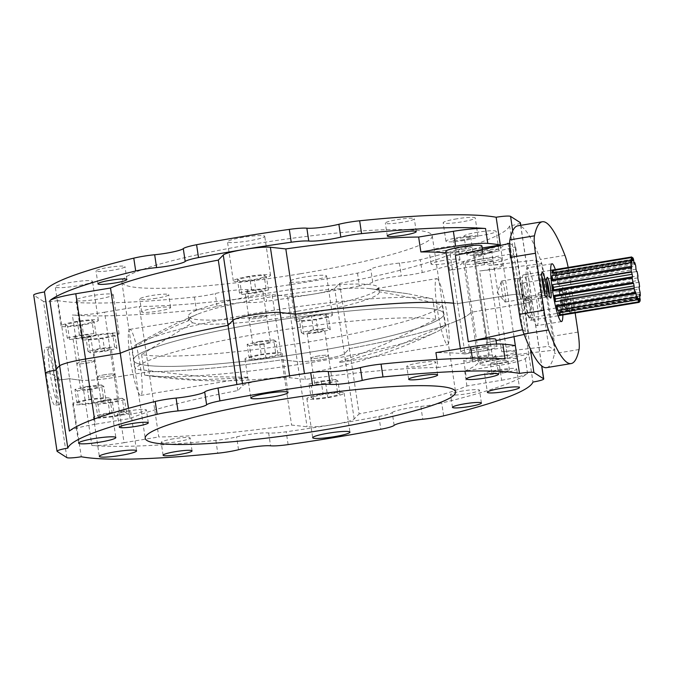 <?xml version="1.0" encoding="UTF-8"?>
<svg xmlns="http://www.w3.org/2000/svg" width="674" height="674" viewBox="0 0 674 674"><rect width="100%" height="100%" fill="white"/><g stroke="black" fill="none" stroke-linecap="round" stroke-linejoin="round"><path stroke-width="0.51" stroke-dasharray="3.37 2.53" d="M541.761 276.062A10.666 1.399 80.6 0 0 540.91 274.562A10.666 1.399 80.6 0 0 540.733 274.52A10.666 1.399 80.6 0 0 540.565 274.638A10.666 1.399 80.6 0 0 541.096 285.271A10.666 1.399 80.6 0 0 544.019 295.507A10.666 1.399 80.6 0 0 544.044 295.524A10.666 1.399 80.6 0 0 544.221 295.574A10.666 1.399 80.6 0 0 544.693 293.78M521.381 299.273A10.666 1.399 80.6 0 0 521.558 299.315A10.666 1.399 80.6 0 0 521.297 289.188A10.666 1.399 80.6 0 0 518.247 278.311A10.666 1.399 80.6 0 0 518.079 278.269A10.666 1.399 80.6 0 0 518.331 288.396A10.666 1.399 80.6 0 0 521.381 299.273A10.666 1.399 -99.4 0 1 518.331 288.396A10.666 1.399 -99.4 0 1 518.079 278.269A10.666 1.399 -99.4 0 1 518.247 278.311A10.666 1.399 -99.4 0 1 521.297 289.188A10.666 1.399 -99.4 0 1 521.558 299.315A10.666 1.399 -99.4 0 1 521.381 299.273M570.971 312.98A12.604 1.66 80.6 0 0 570.988 301.8A12.604 1.66 80.6 0 0 567.272 288.219A12.604 1.66 80.6 0 0 566.868 288.312A12.604 1.66 80.6 0 0 567.491 300.874A12.604 1.66 80.6 0 0 570.945 312.963A12.604 1.66 80.6 0 0 570.971 312.98M568.797 311.396A10.666 1.399 80.6 0 0 568.974 311.439A10.666 1.399 80.6 0 0 568.713 301.303A10.666 1.399 80.6 0 0 565.663 290.435A10.666 1.399 80.6 0 0 565.486 290.384A10.666 1.399 80.6 0 0 565.317 290.511A10.666 1.399 80.6 0 0 565.848 301.143A10.666 1.399 80.6 0 0 568.772 311.38A10.666 1.399 80.6 0 0 568.797 311.396M529.764 317.85A10.666 1.399 80.6 0 0 529.941 317.892A10.666 1.399 80.6 0 0 529.68 307.765A10.666 1.399 80.6 0 0 526.638 296.889A10.666 1.399 80.6 0 0 526.461 296.846A10.666 1.399 80.6 0 0 526.2 297.15A10.666 1.399 80.6 0 0 526.815 307.597A10.666 1.399 80.6 0 0 529.596 317.69A10.666 1.399 80.6 0 0 529.764 317.85M566.025 307.951A10.514 1.382 80.6 0 0 566.034 298.624A10.514 1.382 80.6 0 0 562.942 287.301A10.514 1.382 80.6 0 0 562.596 287.377A10.514 1.382 80.6 0 0 563.119 297.849A10.514 1.382 80.6 0 0 566 307.934A10.514 1.382 80.6 0 0 566.025 307.951M564.197 306.619A8.888 1.171 80.6 0 0 564.349 306.662A8.888 1.171 80.6 0 0 564.13 298.211A8.888 1.171 80.6 0 0 561.594 289.154A8.888 1.171 80.6 0 0 561.442 289.112A8.888 1.171 80.6 0 0 561.307 289.222A8.888 1.171 80.6 0 0 561.745 298.077A8.888 1.171 80.6 0 0 564.18 306.611A8.888 1.171 80.6 0 0 564.197 306.619L566 307.934M541.23 310.419A8.888 1.171 80.6 0 0 541.382 310.461A8.888 1.171 80.6 0 0 541.163 302.011A8.888 1.171 80.6 0 0 538.619 292.954A8.888 1.171 80.6 0 0 538.475 292.912A8.888 1.171 80.6 0 0 538.694 301.362A8.888 1.171 80.6 0 0 541.23 310.419M546.833 280.502A8.888 1.171 80.6 0 0 546.117 279.238A8.888 1.171 80.6 0 0 545.974 279.196A8.888 1.171 80.6 0 0 545.83 279.297A8.888 1.171 80.6 0 0 546.277 288.16A8.888 1.171 80.6 0 0 548.712 296.686A8.888 1.171 80.6 0 0 548.872 296.737A8.888 1.171 80.6 0 0 549.268 295.229M525.762 300.503A8.888 1.171 80.6 0 0 525.905 300.537A8.888 1.171 80.6 0 0 525.695 292.095A8.888 1.171 80.6 0 0 523.15 283.038A8.888 1.171 80.6 0 0 523.007 282.996A8.888 1.171 80.6 0 0 523.226 291.438A8.888 1.171 80.6 0 0 525.762 300.503M536.496 325.5A29.285 3.85 80.6 0 0 536.976 325.626A29.285 3.85 80.6 0 0 536.26 297.807A29.285 3.85 80.6 0 0 527.894 267.957A29.285 3.85 80.6 0 0 527.413 267.831A29.285 3.85 80.6 0 0 528.121 295.65A29.285 3.85 80.6 0 0 536.496 325.5M562.849 314.977A29.285 3.85 80.6 0 0 555.342 269.583M546.58 367.633A240.652 31.611 80.6 0 0 554.475 353.58A20.919 2.747 80.6 0 0 553.472 336.141L544.946 279.129A20.919 2.747 80.6 0 0 540.405 259.431A240.652 31.611 80.6 0 0 517.809 225.815M485.55 262.338A8.888 1.036 -8.5 0 1 475.44 262.809A8.888 1.036 -8.5 0 1 482.913 260.653A8.888 1.036 -8.5 0 1 493.023 260.181A8.888 1.036 -8.5 0 1 485.55 262.338A8.888 1.036 -8.5 0 1 475.44 262.809A8.888 1.036 -8.5 0 1 482.913 260.653A8.888 1.036 -8.5 0 1 493.023 260.181A8.888 1.036 -8.5 0 1 485.55 262.338M500.597 363.025A8.888 1.036 -8.5 0 1 490.487 363.497A8.888 1.036 -8.5 0 1 497.968 361.34A8.888 1.036 -8.5 0 1 508.07 360.868A8.888 1.036 -8.5 0 1 500.597 363.025A8.888 1.036 -8.5 0 1 490.487 363.497A8.888 1.036 -8.5 0 1 497.968 361.34A8.888 1.036 -8.5 0 1 508.07 360.868A8.888 1.036 -8.5 0 1 500.597 363.025M480.469 259.296A18.24 2.132 -8.5 0 1 501.203 258.336A18.24 2.132 -8.5 0 1 485.861 262.759A18.24 2.132 -8.5 0 1 465.127 263.728A18.24 2.132 -8.5 0 1 480.469 259.296M495.516 359.992A18.24 2.132 -8.5 0 1 516.25 359.023A18.24 2.132 -8.5 0 1 500.908 363.446A18.24 2.132 -8.5 0 1 480.174 364.415A18.24 2.132 -8.5 0 1 495.516 359.992M501.203 258.336L502.282 265.522A18.24 2.132 -8.5 0 0 488.852 265.463L501.751 351.769A18.24 2.132 -8.5 0 1 515.18 351.828A18.24 2.132 -8.5 0 1 499.838 356.26A18.24 2.132 -8.5 0 1 492.526 357.287L554.576 350.092L541.677 263.795L479.627 270.982L492.526 357.287M502.282 265.522A18.24 2.132 -8.5 0 1 486.94 269.954A18.24 2.132 -8.5 0 1 479.627 270.982M501.751 351.769L548.695 346.326L554.576 350.092M488.852 265.463L535.796 260.021L548.695 346.326M535.796 260.021L541.677 263.795M575.158 312.938L569.505 275.068A20.919 2.747 80.6 0 0 568.174 267.46M548.712 296.686A8.888 1.171 80.6 0 0 548.729 296.703L550.532 298.018M552.924 269.979L553.716 273.577A19.352 2.544 -99.4 0 1 553.902 273.661A19.352 2.544 -99.4 0 1 554.104 273.829L632.878 260.796M631.858 257.695L553.885 270.594A23.009 3.025 80.6 0 0 553.371 270.063A23.009 3.025 80.6 0 0 553.059 269.954M523.698 274.967A23.009 3.025 80.6 0 0 523.319 274.874A23.009 3.025 80.6 0 0 523.883 296.728A23.009 3.025 80.6 0 0 530.455 320.175A23.009 3.025 80.6 0 0 530.834 320.276A23.009 3.025 80.6 0 0 530.278 298.422A23.009 3.025 80.6 0 0 523.698 274.967M634.032 262.7L555.999 275.607A23.009 3.025 80.6 0 0 554.702 272.102L633.476 259.069M637.056 271.504L558.283 284.529A23.009 3.025 80.6 0 0 556.951 278.935L635.725 265.901M638.994 282.288L560.22 295.313A23.009 3.025 80.6 0 0 559.159 288.91L637.933 275.885M640.131 292.465L561.358 305.491A23.009 3.025 80.6 0 0 560.81 299.753L639.584 286.72M640.216 299.703L561.442 312.736A23.009 3.025 80.6 0 0 561.526 308.962L639.559 296.054M560.557 315.356A23.009 3.025 80.6 0 0 561.147 314.446L639.129 301.548M553.716 273.577L632.49 260.552M553.885 270.594L554.104 273.829M634.074 262.986L555.3 276.02L554.702 272.102M555.3 276.02A19.352 2.544 -99.4 0 1 555.823 277.435L634.596 264.402M555.999 275.607L555.823 277.435M635.986 269.238L557.221 282.271L556.951 278.935M557.221 282.271A19.352 2.544 -99.4 0 1 557.752 284.529L636.526 271.504M558.283 284.529L557.752 284.529M637.798 277.873L559.024 290.907L559.159 288.91M559.024 290.907A19.352 2.544 -99.4 0 1 559.454 293.493L638.227 280.46M560.22 295.313L559.454 293.493M639.087 286.913L560.81 299.753M560.313 299.947A19.352 2.544 -99.4 0 1 560.532 302.264L639.306 289.23M561.358 305.491L560.532 302.264M639.55 294.285L560.776 307.31L561.526 308.962M560.776 307.31A19.352 2.544 -99.4 0 1 560.743 308.835L639.516 295.81M561.442 312.736L560.743 308.835M639.095 298.304L560.321 311.329L561.147 314.446M560.321 311.329A19.352 2.544 -99.4 0 1 560.035 311.708L638.809 298.675M560.448 315.373L560.035 311.708M637.36 298.119L559.049 311.068L559.353 312.694M559.049 311.068A19.352 2.544 -99.4 0 1 558.577 310.209L637.351 297.183M558.603 312.812L558.577 310.209M556.935 305.541A19.352 2.544 -99.4 0 1 556.699 304.699L635.472 291.673M556.336 305.642L556.699 304.699M631.605 268.345L552.832 281.378L552.191 280.628M552.832 281.378A19.352 2.544 -99.4 0 1 552.781 280.527M552.756 272.936L552.992 274.537A19.352 2.544 -99.4 0 0 552.823 275.514L552.014 273.054M552.992 274.537L631.302 261.579M552.823 275.514L631.597 262.481M505.011 301.977A10.666 1.399 80.6 0 0 505.188 302.028A10.666 1.399 80.6 0 0 504.936 291.893A10.666 1.399 80.6 0 0 501.886 281.016A10.666 1.399 80.6 0 0 501.709 280.974A10.666 1.399 80.6 0 0 501.448 281.285A10.666 1.399 80.6 0 0 502.063 291.732A10.666 1.399 80.6 0 0 504.843 301.817A10.666 1.399 80.6 0 0 505.011 301.977M464.664 248.95A8.888 1.036 -8.5 0 1 454.554 249.414A8.888 1.036 -8.5 0 1 462.035 247.257A8.888 1.036 -8.5 0 1 472.137 246.794A8.888 1.036 -8.5 0 1 464.664 248.95A8.888 1.036 -8.5 0 1 454.554 249.414A8.888 1.036 -8.5 0 1 462.035 247.257A8.888 1.036 -8.5 0 1 472.137 246.794A8.888 1.036 -8.5 0 1 464.664 248.95M479.711 349.637A8.888 1.036 -8.5 0 1 469.601 350.109A8.888 1.036 -8.5 0 1 477.082 347.952A8.888 1.036 -8.5 0 1 487.184 347.481A8.888 1.036 -8.5 0 1 479.711 349.637A8.888 1.036 -8.5 0 1 469.601 350.109A8.888 1.036 -8.5 0 1 477.082 347.952A8.888 1.036 -8.5 0 1 487.184 347.481A8.888 1.036 -8.5 0 1 479.711 349.637M481.91 245.959A18.24 2.132 -8.5 0 1 466.568 250.391A18.24 2.132 -8.5 0 1 445.834 251.351M509.654 243.39L515.686 247.131L474.504 256.263A18.24 2.132 171.5 0 0 482.98 253.154A18.24 2.132 171.5 0 0 462.246 254.123A18.24 2.132 171.5 0 0 455.388 255.438M496.064 340.648L487.403 342.569A18.24 2.132 171.5 0 0 495.879 339.46M476.223 347.616A18.24 2.132 -8.5 0 1 496.957 346.655A18.24 2.132 -8.5 0 1 481.615 351.078A18.24 2.132 -8.5 0 1 460.881 352.047A18.24 2.132 -8.5 0 1 476.223 347.616M522.586 329.687L528.585 333.436L524.136 334.422M509.814 243.356L522.712 329.662M515.686 247.131L528.585 333.436M484.168 253.095A8.947 1.045 -8.5 0 1 474.083 253.677A8.947 1.045 -8.5 0 1 481.522 251.402A8.947 1.045 -8.5 0 1 491.649 251.057A8.947 1.045 -8.5 0 1 484.168 253.095M484.168 253.138A8.888 1.036 -8.5 0 1 474.142 253.727A8.888 1.036 -8.5 0 1 474.066 253.609A8.888 1.036 -8.5 0 1 481.539 251.453A8.888 1.036 -8.5 0 1 491.649 250.981A8.888 1.036 -8.5 0 1 491.607 251.116A8.888 1.036 -8.5 0 1 484.168 253.138M463.291 239.708A8.947 1.045 -8.5 0 1 453.198 240.289A8.947 1.045 -8.5 0 1 460.645 238.006A8.947 1.045 -8.5 0 1 470.764 237.669A8.947 1.045 -8.5 0 1 463.291 239.708M463.291 239.75A8.888 1.036 -8.5 0 1 453.257 240.332A8.888 1.036 -8.5 0 1 453.181 240.222A8.888 1.036 -8.5 0 1 460.654 238.065A8.888 1.036 -8.5 0 1 470.764 237.593A8.888 1.036 -8.5 0 1 470.722 237.72A8.888 1.036 -8.5 0 1 463.291 239.75M477.689 232.218A16.21 1.896 171.5 0 0 464.049 236.153A16.21 1.896 171.5 0 0 482.483 235.293A16.21 1.896 171.5 0 0 496.123 231.359A16.21 1.896 171.5 0 0 477.689 232.218M480.452 250.711A16.21 1.896 171.5 0 0 466.812 254.646A16.21 1.896 171.5 0 0 485.246 253.786A16.21 1.896 171.5 0 0 498.886 249.852A16.21 1.896 171.5 0 0 480.452 250.711M456.804 218.823A16.21 1.896 171.5 0 0 443.163 222.757A16.21 1.896 171.5 0 0 461.597 221.898A16.21 1.896 171.5 0 0 475.237 217.963A16.21 1.896 171.5 0 0 456.804 218.823M459.567 237.315A16.21 1.896 171.5 0 0 445.927 241.25A16.21 1.896 171.5 0 0 464.361 240.391A16.21 1.896 171.5 0 0 478.001 236.456A16.21 1.896 171.5 0 0 459.567 237.315M317.134 331.996A8.947 1.045 -8.5 0 1 307.049 332.585A8.947 1.045 -8.5 0 1 314.488 330.302A8.947 1.045 -8.5 0 1 324.615 329.957A8.947 1.045 -8.5 0 1 317.134 331.996M317.134 332.046A8.888 1.036 -8.5 0 1 307.108 332.627A8.888 1.036 -8.5 0 1 307.024 332.518A8.888 1.036 -8.5 0 1 314.505 330.361A8.888 1.036 -8.5 0 1 324.615 329.889A8.888 1.036 -8.5 0 1 324.573 330.016A8.888 1.036 -8.5 0 1 317.134 332.046M103.779 350.691A8.947 1.045 -8.5 0 1 93.686 351.28A8.947 1.045 -8.5 0 1 101.134 348.997A8.947 1.045 -8.5 0 1 111.252 348.652A8.947 1.045 -8.5 0 1 103.779 350.691M103.779 350.741A8.888 1.036 -8.5 0 1 93.745 351.322A8.888 1.036 -8.5 0 1 93.669 351.213A8.888 1.036 -8.5 0 1 101.151 349.056A8.888 1.036 -8.5 0 1 111.252 348.584A8.888 1.036 -8.5 0 1 111.21 348.711A8.888 1.036 -8.5 0 1 103.779 350.741M83.045 337.404A8.947 1.045 -8.5 0 1 72.96 337.986A8.947 1.045 -8.5 0 1 80.4 335.711A8.947 1.045 -8.5 0 1 90.527 335.366A8.947 1.045 -8.5 0 1 83.045 337.404M83.045 337.447A8.888 1.036 -8.5 0 1 73.019 338.036A8.888 1.036 -8.5 0 1 72.935 337.918A8.888 1.036 -8.5 0 1 80.417 335.762A8.888 1.036 -8.5 0 1 90.527 335.29A8.888 1.036 -8.5 0 1 90.485 335.425A8.888 1.036 -8.5 0 1 83.045 337.447M255.252 292.322A8.947 1.045 -8.5 0 1 245.168 292.912A8.947 1.045 -8.5 0 1 252.607 290.629A8.947 1.045 -8.5 0 1 262.734 290.283A8.947 1.045 -8.5 0 1 255.252 292.322M255.252 292.373A8.888 1.036 -8.5 0 1 245.226 292.954A8.888 1.036 -8.5 0 1 245.151 292.845A8.888 1.036 -8.5 0 1 252.624 290.688A8.888 1.036 -8.5 0 1 262.734 290.216A8.888 1.036 -8.5 0 1 262.692 290.342A8.888 1.036 -8.5 0 1 255.252 292.373M305.196 276.963A18.83 2.199 171.5 0 0 289.357 281.538A18.83 2.199 171.5 0 0 310.765 280.536A18.83 2.199 171.5 0 0 326.604 275.969A18.83 2.199 171.5 0 0 305.196 276.963M311.034 316.013A18.83 2.199 171.5 0 0 295.195 320.58A18.83 2.199 171.5 0 0 316.603 319.577A18.83 2.199 171.5 0 0 332.434 315.011A18.83 2.199 171.5 0 0 311.034 316.013M71.107 282.372A18.83 2.199 171.5 0 0 55.276 286.939A18.83 2.199 171.5 0 0 76.676 285.945A18.83 2.199 171.5 0 0 92.515 281.37A18.83 2.199 171.5 0 0 71.107 282.372M76.946 321.414A18.83 2.199 171.5 0 0 61.107 325.98A18.83 2.199 171.5 0 0 82.514 324.986A18.83 2.199 171.5 0 0 98.353 320.42A18.83 2.199 171.5 0 0 76.946 321.414M91.841 295.659A18.83 2.199 171.5 0 0 76.002 300.233A18.83 2.199 171.5 0 0 97.41 299.231A18.83 2.199 171.5 0 0 113.24 294.664A18.83 2.199 171.5 0 0 91.841 295.659M97.671 334.708A18.83 2.199 171.5 0 0 81.84 339.275A18.83 2.199 171.5 0 0 103.24 338.272A18.83 2.199 171.5 0 0 119.079 333.706A18.83 2.199 171.5 0 0 97.671 334.708M243.314 237.29A18.83 2.199 171.5 0 0 227.483 241.856A18.83 2.199 171.5 0 0 248.883 240.862A18.83 2.199 171.5 0 0 264.722 236.296A18.83 2.199 171.5 0 0 243.314 237.29M249.153 276.332A18.83 2.199 171.5 0 0 233.314 280.906A18.83 2.199 171.5 0 0 254.721 279.904A18.83 2.199 171.5 0 0 270.56 275.337A18.83 2.199 171.5 0 0 249.153 276.332M520.387 222.765A12.806 1.491 -8.5 0 1 509.611 225.874A235.352 27.457 -8.5 0 1 420.306 259.684A20.919 2.443 -8.5 0 1 399.421 263.079A20.919 2.443 171.5 0 0 388.165 264.57A20.919 2.443 171.5 0 0 370.801 269.196A20.919 2.443 -8.5 0 1 357.49 273.105A235.352 27.457 -8.5 0 1 311.851 281.235A235.352 27.457 -8.5 0 1 264.781 288.438A20.919 2.443 -8.5 0 1 247.24 289.635A20.919 2.443 171.5 0 0 225.512 291.471A20.919 2.443 171.5 0 0 215.191 293.552A20.919 2.443 -8.5 0 1 204.879 295.633A20.919 2.443 -8.5 0 1 194.441 297.04A235.352 27.457 -8.5 0 1 57.93 300.587L69.599 378.67A12.806 1.491 -8.5 0 1 55.184 379.529L54.678 379.201L58.773 378.527A29.285 3.85 -99.4 0 1 59.219 404.644A29.285 3.85 -99.4 0 1 58.739 404.518A29.285 3.85 -99.4 0 1 50.103 372.975L45.512 373.329A12.806 1.491 -8.5 0 1 45.369 373.152M194.441 297.04L196.361 309.88A20.919 2.443 171.5 0 0 206.792 308.481A20.919 2.443 171.5 0 0 217.112 306.4A20.919 2.443 -8.5 0 1 227.433 304.319A20.919 2.443 -8.5 0 1 249.161 302.483A20.919 2.443 171.5 0 0 266.702 301.286L264.781 288.438M445.767 250.399A14.643 1.71 -8.5 0 1 429.119 251.175A14.643 1.71 -8.5 0 1 441.436 247.619A14.643 1.71 -8.5 0 1 458.084 246.844A14.643 1.71 -8.5 0 1 445.767 250.399M443.349 260.467A14.643 1.71 171.5 0 0 431.031 264.023A14.643 1.71 171.5 0 0 447.679 263.248A14.643 1.71 171.5 0 0 459.997 259.692A14.643 1.71 171.5 0 0 443.349 260.467M156.41 298.262A14.643 1.71 -8.5 0 1 139.762 299.037A14.643 1.71 -8.5 0 1 152.071 295.482A14.643 1.71 -8.5 0 1 168.727 294.707A14.643 1.71 -8.5 0 1 156.41 298.262M153.992 308.33A14.643 1.71 171.5 0 0 141.675 311.877A14.643 1.71 171.5 0 0 158.323 311.102A14.643 1.71 171.5 0 0 170.64 307.555A14.643 1.71 171.5 0 0 153.992 308.33M112.651 270.207A14.643 1.71 -8.5 0 1 96.003 270.982A14.643 1.71 -8.5 0 1 108.32 267.426A14.643 1.71 -8.5 0 1 124.968 266.651A14.643 1.71 -8.5 0 1 112.651 270.207M402.007 222.344A14.643 1.71 -8.5 0 1 385.359 223.119A14.643 1.71 -8.5 0 1 397.677 219.572A14.643 1.71 -8.5 0 1 414.325 218.789A14.643 1.71 -8.5 0 1 402.007 222.344M357.49 273.105L359.411 285.953A20.919 2.443 171.5 0 0 372.722 282.044A20.919 2.443 -8.5 0 1 390.086 277.41A20.919 2.443 -8.5 0 1 401.333 275.927A20.919 2.443 171.5 0 0 422.227 272.523L420.306 259.684M311.919 351.879A156.899 18.308 -8.5 0 1 133.536 360.194A156.899 18.308 -8.5 0 1 265.505 322.121A156.899 18.308 -8.5 0 1 443.888 313.806A156.899 18.308 -8.5 0 1 311.919 351.879A156.899 18.308 -8.5 0 1 133.536 360.194A156.899 18.308 -8.5 0 1 265.505 322.121A156.899 18.308 -8.5 0 1 443.888 313.806A156.899 18.308 -8.5 0 1 311.919 351.879M300.25 273.796A156.899 18.308 -8.5 0 1 121.868 282.103A156.899 18.308 -8.5 0 1 253.837 244.039A156.899 18.308 -8.5 0 1 432.219 235.723A156.899 18.308 -8.5 0 1 300.25 273.796M359.411 285.953A235.352 27.457 -8.5 0 1 313.772 294.075A235.352 27.457 -8.5 0 1 266.702 301.286M256.457 316.317A8.888 1.036 171.5 0 0 248.976 318.473A8.888 1.036 171.5 0 0 259.086 318.002A8.888 1.036 171.5 0 0 266.567 315.845A8.888 1.036 171.5 0 0 256.457 316.317A8.888 1.036 171.5 0 0 248.976 318.473A8.888 1.036 171.5 0 0 259.086 318.002A8.888 1.036 171.5 0 0 266.567 315.845A8.888 1.036 171.5 0 0 256.457 316.317M318.339 355.998A8.888 1.036 171.5 0 0 310.857 358.155A8.888 1.036 171.5 0 0 320.967 357.683A8.888 1.036 171.5 0 0 328.449 355.527A8.888 1.036 171.5 0 0 318.339 355.998A8.888 1.036 171.5 0 0 310.857 358.155A8.888 1.036 171.5 0 0 320.967 357.683A8.888 1.036 171.5 0 0 328.449 355.527A8.888 1.036 171.5 0 0 318.339 355.998M84.25 361.399A8.888 1.036 171.5 0 0 76.769 363.556A8.888 1.036 171.5 0 0 86.879 363.084A8.888 1.036 171.5 0 0 94.36 360.927A8.888 1.036 171.5 0 0 84.25 361.399A8.888 1.036 171.5 0 0 76.769 363.556A8.888 1.036 171.5 0 0 86.879 363.084A8.888 1.036 171.5 0 0 94.36 360.927A8.888 1.036 171.5 0 0 84.25 361.399M104.975 374.693A8.888 1.036 171.5 0 0 97.503 376.85A8.888 1.036 171.5 0 0 107.604 376.378A8.888 1.036 171.5 0 0 115.085 374.222A8.888 1.036 171.5 0 0 104.975 374.693A8.888 1.036 171.5 0 0 97.503 376.85A8.888 1.036 171.5 0 0 107.604 376.378A8.888 1.036 171.5 0 0 115.085 374.222A8.888 1.036 171.5 0 0 104.975 374.693M49.657 346.857A29.285 3.85 -99.4 0 0 50.103 372.975L58.773 378.527A29.285 3.85 -99.4 0 0 49.657 346.857L45.562 347.531A29.285 3.85 -99.4 0 1 54.678 379.201A29.285 3.85 -99.4 0 1 55.125 405.318A29.285 3.85 -99.4 0 1 54.645 405.192A29.285 3.85 -99.4 0 1 46.017 373.649A29.285 3.85 -99.4 0 1 45.562 347.531M57.93 300.587A12.806 1.491 -8.5 0 1 43.507 301.438L55.184 379.529A12.806 1.491 -8.5 0 0 69.599 378.67A235.352 27.457 -8.5 0 0 82.118 380.237A31.383 3.665 171.5 0 0 114.302 377.448L104.554 312.205A31.383 3.665 -8.5 0 1 72.371 315.002L82.118 380.237A235.352 27.457 -8.5 0 1 69.599 378.67L81.276 456.753M394.138 425.37L392.226 412.53A20.919 2.443 171.5 0 1 378.914 416.431A235.352 27.457 -8.5 0 1 333.268 424.561A25.107 2.932 171.5 0 1 307.049 426.752L291.606 425.075A185.139 21.602 -8.5 0 1 158.786 436.954L149.03 371.711L114.302 377.448L149.03 371.711A185.139 21.602 171.5 0 0 281.85 359.832L297.301 361.508L287.554 296.265A25.107 2.932 171.5 0 0 313.772 294.075A25.107 2.932 171.5 0 0 334.658 288.472L339.62 283.425A185.139 21.602 -8.5 0 0 447.418 255.497L482.137 249.759L484.37 264.655A31.383 3.665 171.5 0 0 510.269 257.839L508.044 242.935A31.383 3.665 -8.5 0 1 482.137 249.759M499.417 365.342L464.689 371.088A185.139 21.602 171.5 0 0 478.489 362.629L528.804 354.305A235.352 27.457 -8.5 0 1 525.316 358.526A31.383 3.665 -8.5 0 1 499.417 365.342L501.641 380.237L466.914 385.983A185.139 21.602 -8.5 0 1 359.124 413.903L349.376 348.669L344.406 353.715A25.107 2.932 -8.5 0 1 323.52 359.318A25.107 2.932 -8.5 0 1 297.301 361.508L281.85 359.832L272.102 294.589A185.139 21.602 -8.5 0 1 139.282 306.468L149.03 371.711A185.139 21.602 171.5 0 0 281.85 359.832L291.606 425.075M339.62 283.425L349.376 348.669A185.139 21.602 171.5 0 0 470.966 312.281L463.442 261.942L513.756 253.618A235.352 27.457 -8.5 0 1 510.269 257.839M515.349 345.678L465.026 354.002L457.503 303.654L507.825 295.33A12.806 1.491 -8.5 0 1 522.24 294.471L531.912 300.671A12.806 1.491 -8.5 0 1 532.056 300.848A12.806 1.491 -8.5 0 1 521.28 303.957L470.966 312.281A185.139 21.602 171.5 0 1 349.376 348.669L344.406 353.715A25.107 2.932 -8.5 0 1 323.52 359.318A25.107 2.932 -8.5 0 1 297.301 361.508L307.049 426.752M514.001 336.671L507.825 295.33L457.503 303.654A185.139 21.602 171.5 0 0 453.577 303.199A185.139 21.602 171.5 0 1 457.503 303.654L449.979 253.306A185.139 21.602 171.5 0 0 446.053 252.851M239.472 292.929L251.613 289.988L266.07 288.531L268.395 290.022L256.255 292.963L241.798 294.42L239.472 292.929L237.475 279.575L249.616 276.635L264.073 275.177L266.399 276.669L254.258 279.609L239.801 281.066L237.475 279.575M266.07 288.531L264.073 275.177M251.613 289.988L249.616 276.635M268.395 290.022L266.399 276.669M256.255 292.963L254.258 279.609M241.798 294.42L239.801 281.066M90.316 352.788L87.991 351.306L100.131 348.357L114.588 346.899L116.914 348.391L104.773 351.339L90.316 352.788L88.319 339.435L85.994 337.944L98.134 335.003L112.6 333.546L114.917 335.037L102.777 337.977L88.319 339.435M100.131 348.357L98.134 335.003M87.991 351.306L85.994 337.944M114.588 346.899L112.6 333.546M116.914 348.391L114.917 335.037M104.773 351.339L102.777 337.977M67.265 338.011L79.406 335.071L93.863 333.613L96.188 335.096L84.048 338.045L69.582 339.502L67.265 338.011L65.268 324.657L77.409 321.709L91.866 320.251L94.192 321.742L82.051 324.691L67.594 326.14L65.268 324.657M93.863 333.613L91.866 320.251M79.406 335.071L77.409 321.709M96.188 335.096L94.192 321.742M84.048 338.045L82.051 324.691M69.582 339.502L67.594 326.14M303.671 334.093L301.354 332.611L313.494 329.662L327.952 328.204L330.277 329.696L318.136 332.644L303.671 334.093L301.682 320.74L299.357 319.249L311.498 316.308L325.955 314.851L328.28 316.342L316.14 319.282L301.682 320.74M313.494 329.662L311.498 316.308M301.354 332.611L299.357 319.249M327.952 328.204L325.955 314.851M330.277 329.696L328.28 316.342M318.136 332.644L316.14 319.282M484.37 264.655L449.642 270.4A185.139 21.602 171.5 0 0 463.442 261.942M482.213 247.981L449.979 253.306M449.642 270.4L447.418 255.497M508.044 242.935A235.352 27.457 -8.5 0 1 422.227 272.523M104.554 312.205L139.282 306.468M287.554 296.265L272.102 294.589M196.361 309.88A235.352 27.457 -8.5 0 1 72.371 315.002M43.507 301.438L33.843 295.237A12.806 1.491 -8.5 0 1 33.7 295.06M509.611 225.874L521.28 303.957L470.966 312.281L478.489 362.629M111.446 402.058A8.888 1.036 -8.5 0 1 101.336 402.53A8.888 1.036 -8.5 0 1 108.817 400.373A8.888 1.036 -8.5 0 1 118.927 399.901A8.888 1.036 -8.5 0 1 111.446 402.058M90.72 388.772A8.888 1.036 -8.5 0 1 80.61 389.243A8.888 1.036 -8.5 0 1 88.083 387.087A8.888 1.036 -8.5 0 1 98.193 386.615A8.888 1.036 -8.5 0 1 90.72 388.772M324.809 383.363A8.888 1.036 -8.5 0 1 314.699 383.835A8.888 1.036 -8.5 0 1 322.172 381.678A8.888 1.036 -8.5 0 1 332.282 381.206A8.888 1.036 -8.5 0 1 324.809 383.363M262.927 343.689A8.888 1.036 -8.5 0 1 252.817 344.161A8.888 1.036 -8.5 0 1 260.299 342.004A8.888 1.036 -8.5 0 1 270.4 341.533A8.888 1.036 -8.5 0 1 262.927 343.689M66.852 457.612L55.184 379.529L54.678 379.201L58.773 378.527L50.103 372.975L45.512 373.329L57.18 451.411M94.486 418.925L95.278 424.241L130.006 418.503A185.139 21.602 -8.5 0 1 237.804 390.575L242.766 385.528A25.107 2.932 -8.5 0 1 263.652 379.925A25.107 2.932 -8.5 0 1 289.871 377.735L305.322 379.411A185.139 21.602 -8.5 0 1 438.142 367.532L436.946 359.52M91.866 445.48A31.383 3.665 171.5 0 0 124.058 442.692L114.302 377.448A31.383 3.665 171.5 0 1 82.118 380.237L91.866 445.48A235.352 27.457 -8.5 0 0 215.857 440.366A20.919 2.443 171.5 0 0 226.296 438.959A20.919 2.443 171.5 0 0 236.616 436.878A20.919 2.443 -8.5 0 1 246.937 434.797A20.919 2.443 -8.5 0 1 268.656 432.961A20.919 2.443 171.5 0 0 286.197 431.773A235.352 27.457 -8.5 0 0 333.268 424.561A25.107 2.932 171.5 0 0 354.162 418.958L359.124 413.903M173.496 438.808A14.643 1.71 171.5 0 0 161.179 442.363A14.643 1.71 171.5 0 0 177.826 441.588A14.643 1.71 171.5 0 0 190.144 438.033A14.643 1.71 171.5 0 0 173.496 438.808M129.737 410.752A14.643 1.71 171.5 0 0 117.419 414.308A14.643 1.71 171.5 0 0 134.075 413.533A14.643 1.71 171.5 0 0 146.393 409.977A14.643 1.71 171.5 0 0 129.737 410.752M501.978 372.275A8.888 1.036 -8.5 0 1 491.868 372.747A8.888 1.036 -8.5 0 1 499.35 370.59A8.888 1.036 -8.5 0 1 509.451 370.119A8.888 1.036 -8.5 0 1 501.978 372.275M481.093 358.88A8.888 1.036 -8.5 0 1 470.983 359.352A8.888 1.036 -8.5 0 1 478.464 357.195A8.888 1.036 -8.5 0 1 488.566 356.723A8.888 1.036 -8.5 0 1 481.093 358.88M419.093 362.898A14.643 1.71 171.5 0 0 406.776 366.445A14.643 1.71 171.5 0 0 423.432 365.67A14.643 1.71 171.5 0 0 435.749 362.123A14.643 1.71 171.5 0 0 419.093 362.898M392.226 412.53A20.919 2.443 -8.5 0 1 409.59 407.896A20.919 2.443 -8.5 0 1 420.837 406.414A20.919 2.443 171.5 0 0 441.723 403.01A235.352 27.457 -8.5 0 0 527.548 373.421L525.316 358.526M462.853 390.954A14.643 1.71 171.5 0 0 450.535 394.501A14.643 1.71 171.5 0 0 467.183 393.726A14.643 1.71 171.5 0 0 479.5 390.179A14.643 1.71 171.5 0 0 462.853 390.954M482.171 359.579A16.21 1.896 171.5 0 0 495.811 355.645A16.21 1.896 171.5 0 0 477.377 356.504A16.21 1.896 171.5 0 0 463.746 360.438A16.21 1.896 171.5 0 0 482.171 359.579M503.057 372.966A16.21 1.896 171.5 0 0 516.697 369.032A16.21 1.896 171.5 0 0 498.263 369.891A16.21 1.896 171.5 0 0 484.623 373.826A16.21 1.896 171.5 0 0 503.057 372.966M114.909 416.363A18.83 2.199 171.5 0 0 130.748 411.789A18.83 2.199 171.5 0 0 109.34 412.791A18.83 2.199 171.5 0 0 93.509 417.358A18.83 2.199 171.5 0 0 114.909 416.363M94.183 403.069A18.83 2.199 171.5 0 0 110.022 398.502A18.83 2.199 171.5 0 0 88.614 399.497A18.83 2.199 171.5 0 0 72.775 404.063A18.83 2.199 171.5 0 0 94.183 403.069M328.272 397.668A18.83 2.199 171.5 0 0 344.111 393.094A18.83 2.199 171.5 0 0 322.703 394.096A18.83 2.199 171.5 0 0 306.864 398.663A18.83 2.199 171.5 0 0 328.272 397.668M266.39 357.987A18.83 2.199 171.5 0 0 282.229 353.42A18.83 2.199 171.5 0 0 260.821 354.423A18.83 2.199 171.5 0 0 244.982 358.989A18.83 2.199 171.5 0 0 266.39 357.987M249.144 357.658L261.285 354.718L275.742 353.26L278.067 354.751L265.927 357.692L251.469 359.149L249.144 357.658L247.147 344.304L259.288 341.356L261.285 354.718M313.351 398.823L311.026 397.331L323.166 394.391L337.623 392.934L339.949 394.425L327.808 397.365L313.351 398.823L311.354 385.469L309.029 383.978L311.026 397.331M76.937 402.74L89.078 399.792L103.535 398.342L105.86 399.825L93.72 402.774L79.262 404.232L76.937 402.74L74.94 389.387L87.081 386.438L89.078 399.792M99.988 417.518L97.671 416.026L109.803 413.086L124.269 411.629L126.586 413.12L114.454 416.06L99.988 417.518L97.991 404.164L95.674 402.673L97.671 416.026M505.053 358.998A31.383 3.665 171.5 0 0 472.87 361.795L438.142 367.532M501.641 380.237A31.383 3.665 171.5 0 0 527.548 373.421M500.369 245.454L507.825 295.33A12.806 1.491 -8.5 0 1 522.24 294.471L531.912 300.671A12.806 1.491 -8.5 0 1 532.056 300.848A12.806 1.491 -8.5 0 1 521.28 303.957L532.949 382.048M466.914 385.983L464.689 371.088M124.058 442.692L158.786 436.954M305.322 379.411L304.454 373.607M465.026 354.002A185.139 21.602 171.5 0 0 435.918 352.637M95.278 424.241A31.383 3.665 171.5 0 0 69.38 431.065M130.006 418.503L128.49 408.326M237.804 390.575L236.903 384.542M259.288 341.356L273.745 339.907L275.742 353.26M273.745 339.907L276.07 341.389L278.067 354.751M276.07 341.389L263.93 344.338L265.927 357.692M263.93 344.338L249.473 345.796L251.469 359.149M249.473 345.796L247.147 344.304M309.029 383.978L321.169 381.037L323.166 394.391M321.169 381.037L335.627 379.58L337.623 392.934M335.627 379.58L337.952 381.071L339.949 394.425M337.952 381.071L325.812 384.012L327.808 397.365M325.812 384.012L311.354 385.469M87.081 386.438L101.538 384.98L103.535 398.342M101.538 384.98L103.863 386.472L105.86 399.825M103.863 386.472L91.723 389.42L93.72 402.774M91.723 389.42L77.266 390.869L79.262 404.232M77.266 390.869L74.94 389.387M95.674 402.673L107.806 399.733L109.803 413.086M107.806 399.733L122.272 398.275L124.269 411.629M122.272 398.275L124.589 399.766L126.586 413.12M124.589 399.766L112.457 402.707L114.454 416.06M112.457 402.707L97.991 404.164M377.92 288.556L375.806 289.618L407.745 293.721L432.742 298.852L435.817 319.4L385.174 344.035L359.899 354.187C352.502 357.153 341.17 360.556 338.441 362.469L341.255 362.233L393.734 347.413L445.219 325.432L442.152 304.884C420.517 299.601 399.556 295.254 379.251 291.825L377.92 288.556L377.288 288.421L436.701 278.598A33.473 4.398 80.6 0 0 437.51 310.385A33.473 4.398 80.6 0 0 447.081 344.498A33.473 4.398 80.6 0 0 447.629 344.641A33.473 4.398 80.6 0 0 446.82 312.846A33.473 4.398 80.6 0 0 437.249 278.741A33.473 4.398 80.6 0 0 436.701 278.598M297.723 311.194A96.23 11.231 171.5 0 0 378.662 287.84A96.23 11.231 171.5 0 0 269.255 292.946A96.23 11.231 171.5 0 0 188.316 316.291A96.23 11.231 171.5 0 0 297.723 311.194M375.806 289.618A96.23 11.231 171.5 0 0 369.436 288.573A96.23 11.231 171.5 0 0 269.87 297.049A96.23 11.231 171.5 0 0 197.356 314.286A96.23 11.231 171.5 0 0 188.931 320.403A96.23 11.231 171.5 0 0 188.956 320.529L189.68 319.687L192.402 322.736L141.607 354.6A156.899 18.308 171.5 0 0 310.377 341.6A156.899 18.308 171.5 0 0 442.152 304.884M192.402 322.736A96.23 11.231 171.5 0 0 298.338 315.306A96.23 11.231 171.5 0 0 379.277 291.952A96.23 11.231 171.5 0 0 379.251 291.825M435.817 319.4A156.899 18.308 171.5 0 0 267.039 332.4A156.899 18.308 171.5 0 0 135.272 369.116L132.205 348.568C151.321 337.034 170.244 327.69 188.956 320.529M141.607 354.6L144.683 375.148A156.899 18.308 171.5 0 0 146.309 375.41A156.899 18.308 171.5 0 0 313.452 362.149A156.899 18.308 171.5 0 0 436.12 332.097A156.899 18.308 171.5 0 0 445.219 325.432M432.742 298.852A156.899 18.308 171.5 0 0 263.972 311.851A156.899 18.308 171.5 0 0 137.496 343.892A156.899 18.308 171.5 0 0 132.205 348.568M130.343 329.502A33.473 4.398 80.6 0 0 129.796 329.359A33.473 4.398 80.6 0 0 130.604 361.154A33.473 4.398 80.6 0 0 140.167 395.259A33.473 4.398 80.6 0 0 140.723 395.402A33.473 4.398 80.6 0 0 139.906 363.615A33.473 4.398 80.6 0 0 130.343 329.502M144.683 375.148L197.541 379.85L247.097 377.811L248.807 377.288C234.426 376.766 211.518 377.263 193.32 375.78L135.272 369.116M129.796 329.359L189.68 319.687M579.033 349.52L554.475 353.58M578.022 332.08L553.472 336.141M569.505 275.068L544.946 279.129M564.955 255.37L540.405 259.431M474.504 256.263L487.403 342.569M399.421 263.079L401.333 275.927M247.24 289.635L249.161 302.483M354.162 418.958L334.658 288.472M217.112 306.4L215.191 293.552M372.722 282.044L370.801 269.196M33.843 295.237L45.512 373.329M520.657 225.352L541.66 365.889M512.729 230.837L530.387 348.98M242.766 385.528L242.472 383.548M215.857 440.366L217.778 453.214M288.118 444.613L286.197 431.773M268.656 432.961L270.577 445.809M420.837 406.414L422.758 419.253M378.914 416.431L380.835 429.279M443.644 415.85L441.723 403.01M472.87 361.795L472.322 358.164M238.537 449.726L236.616 436.878M289.871 377.735L289.584 375.814M505.188 302.028L544.221 295.574M529.941 317.892L568.974 311.439M541.382 310.461L564.349 306.662M525.905 300.537L548.872 296.737M561.526 321.565L536.976 325.626M491.868 372.747L474.066 253.609M515.18 351.828L516.25 359.023M465.127 263.728L480.174 364.415M509.451 370.119L491.649 250.981M551.964 263.77L527.413 267.831M523.007 282.996L545.974 279.196M545.83 279.297L547.128 277.461M538.475 292.912L561.442 289.112M561.307 289.222L562.596 287.377M526.2 297.15L521.929 308.406L529.596 317.69M526.461 296.846L565.486 290.384M568.772 311.38L570.945 312.963M565.317 290.511L566.868 288.312M501.709 280.974L540.733 274.52M544.019 295.507L546.193 297.091M540.565 274.638L542.115 272.439M550.641 270.35L523.319 274.874M558.156 315.761L530.834 320.276M470.983 359.352L453.181 240.222M482.424 249.431L482.98 253.154M496.57 344.035L496.957 346.655M460.367 348.593L460.881 352.047M488.566 356.723L470.764 237.593M501.448 281.285L497.176 292.533L504.843 301.817M466.812 254.646L464.049 236.153M445.927 241.25L443.163 222.757M295.195 320.58L289.357 281.538M61.107 325.98L55.276 286.939M81.84 339.275L76.002 300.233M233.314 280.906L227.483 241.856M431.031 264.023L429.119 251.175M141.675 311.877L139.762 299.037M97.924 283.821L96.003 270.982M387.28 235.967L385.359 223.119M121.868 282.103L145.205 438.277M252.817 344.161L245.151 292.845M314.699 383.835L307.024 332.518M80.61 389.243L72.935 337.918M101.336 402.53L93.669 351.213M498.886 249.852L496.123 231.359M478.001 236.456L475.237 217.963M332.434 315.011L326.604 275.969M98.353 320.42L92.515 281.37M119.079 333.706L113.24 294.664M270.56 275.337L264.722 236.296M459.997 259.692L458.084 246.844M170.64 307.555L168.727 294.707M126.889 279.499L124.968 266.651M416.246 231.637L414.325 218.789M432.219 235.723L455.557 391.897M520.766 225.327L541.786 365.99M270.4 341.533L262.734 290.216M332.282 381.206L324.615 329.889M98.193 386.615L90.527 335.29M118.927 399.901L111.252 348.584M163.1 455.211L161.179 442.363M119.34 427.156L117.419 414.308M408.697 379.293L406.776 366.445M452.456 407.349L450.535 394.501M495.811 355.645L498.575 374.137M516.697 369.032L519.46 387.525M130.748 411.789L136.586 450.839M110.022 398.502L115.852 437.544M344.111 393.094L349.941 432.144M282.229 353.42L288.059 392.462M244.982 358.989L250.821 398.031M306.864 398.663L312.702 437.704M72.775 404.063L78.614 443.113M93.509 417.358L99.339 456.399M484.623 373.826L487.386 392.319M463.746 360.438L466.509 378.931M481.421 403.018L479.5 390.179M437.662 374.963L435.749 362.123M148.305 422.825L146.393 409.977M192.065 450.881L190.144 438.033M59.219 404.644L55.125 405.318M378.662 287.84L379.277 291.952M146.309 375.41A502.863 502.863 0 0 0 436.12 332.097M407.745 293.721L369.436 288.573M137.496 343.892C156.823 332.636 176.773 322.77 197.356 314.286M188.316 316.291L188.931 320.403M140.723 395.402L247.097 377.811M341.255 362.233L447.629 344.641"/><path stroke-width="1.01" d="M546.218 297.116A12.604 1.66 80.6 0 0 546.235 285.928A12.604 1.66 80.6 0 0 542.519 272.347A12.604 1.66 80.6 0 0 542.115 272.439A12.604 1.66 80.6 0 0 542.739 285.001A12.604 1.66 80.6 0 0 546.193 297.091A12.604 1.66 80.6 0 0 546.218 297.116M544.693 293.78A10.666 1.399 80.6 0 0 541.761 276.062M550.557 298.034A10.514 1.382 80.6 0 0 550.565 288.708A10.514 1.382 80.6 0 0 547.465 277.385A10.514 1.382 80.6 0 0 547.128 277.461A10.514 1.382 80.6 0 0 547.65 287.933A10.514 1.382 80.6 0 0 550.532 298.018A10.514 1.382 80.6 0 0 550.557 298.034M549.268 295.229A8.888 1.171 80.6 0 0 546.833 280.502M555.342 269.583A29.285 3.85 80.6 0 0 552.444 263.896A29.285 3.85 80.6 0 0 551.964 263.77A29.285 3.85 80.6 0 0 552.672 291.589A29.285 3.85 80.6 0 0 561.046 321.431A29.285 3.85 80.6 0 0 561.526 321.565A29.285 3.85 80.6 0 0 562.849 314.977M568.174 267.46A20.919 2.747 80.6 0 0 564.955 255.37A240.652 31.611 80.6 0 0 542.359 221.754A240.652 31.611 80.6 0 0 534.465 235.816A20.919 2.747 80.6 0 0 535.468 253.247L543.985 310.259A20.919 2.747 80.6 0 0 548.535 329.965A240.652 31.611 80.6 0 0 567.188 362.536A240.652 31.611 80.6 0 0 571.131 363.572A240.652 31.611 80.6 0 0 579.033 349.52A20.919 2.747 80.6 0 0 578.022 332.08L575.158 312.938M542.359 221.754L517.809 225.815A240.652 31.611 80.6 0 0 509.906 239.877A20.919 2.747 80.6 0 0 510.917 257.308L519.435 314.32A20.919 2.747 80.6 0 0 523.976 334.026A240.652 31.611 80.6 0 0 542.637 366.597A240.652 31.611 80.6 0 0 546.58 367.633L571.131 363.572M631.858 257.695L632.659 257.569L632.878 260.796A19.352 2.544 80.6 0 0 632.675 260.627A19.352 2.544 80.6 0 0 632.49 260.552L631.698 256.954A23.009 3.025 80.6 0 0 631.193 257.611L552.419 270.636A23.009 3.025 80.6 0 0 552.014 273.054L630.788 260.029A23.009 3.025 80.6 0 0 630.729 262.7L551.955 275.725A23.009 3.025 80.6 0 0 552.191 280.628L630.965 267.595A23.009 3.025 80.6 0 0 631.353 271.664L552.579 284.698A23.009 3.025 80.6 0 0 553.413 290.949L632.187 277.924A23.009 3.025 80.6 0 0 632.937 282.465L554.163 295.49A23.009 3.025 80.6 0 0 555.393 301.674L634.167 288.641A23.009 3.025 80.6 0 0 635.11 292.609L556.336 305.642A23.009 3.025 80.6 0 0 557.693 310.326L636.467 297.301A23.009 3.025 80.6 0 0 637.377 299.787L558.603 312.812A23.009 3.025 80.6 0 0 559.765 314.935L638.539 301.91A23.009 3.025 80.6 0 0 638.893 302.238A23.009 3.025 80.6 0 0 639.222 302.348L560.448 315.373A23.009 3.025 80.6 0 0 560.498 315.373A23.009 3.025 80.6 0 0 560.557 315.356M553.059 269.954A23.009 3.025 80.6 0 0 552.992 269.962A23.009 3.025 80.6 0 0 552.924 269.979L631.698 256.954M634.032 262.7L634.773 262.582L634.596 264.402A19.352 2.544 80.6 0 0 634.074 262.986L633.476 259.069A23.009 3.025 80.6 0 0 632.659 257.569M639.559 296.054L640.3 295.937A23.009 3.025 80.6 0 0 640.131 292.465L639.306 289.23A19.352 2.544 80.6 0 0 639.087 286.913L639.584 286.72A23.009 3.025 80.6 0 0 638.994 282.288L638.227 280.46A19.352 2.544 80.6 0 0 637.798 277.873L637.933 275.885A23.009 3.025 80.6 0 0 637.056 271.504L636.526 271.504A19.352 2.544 80.6 0 0 635.986 269.238L635.725 265.901A23.009 3.025 80.6 0 0 634.773 262.582M639.129 301.548L639.921 301.421A23.009 3.025 80.6 0 0 640.216 299.703L639.516 295.81A19.352 2.544 80.6 0 0 639.55 294.285L640.3 295.937M631.302 261.579L631.765 261.504L631.193 257.611M631.765 261.504A19.352 2.544 80.6 0 0 631.597 262.481L630.788 260.029M552.781 280.527A19.352 2.544 -99.4 0 1 552.739 279.398L631.513 266.365L630.729 262.7M631.513 266.365A19.352 2.544 80.6 0 0 631.605 268.345L630.965 267.595M553.413 290.949L553.733 289.828A19.352 2.544 -99.4 0 1 553.405 287.301L632.178 274.267L631.353 271.664M632.178 274.267A19.352 2.544 80.6 0 0 632.507 276.795L632.187 277.924M555.393 301.674L555.325 298.927A19.352 2.544 -99.4 0 1 554.828 296.434L633.602 283.4L632.937 282.465M633.602 283.4A19.352 2.544 80.6 0 0 634.099 285.902L634.167 288.641M636.467 297.301L636.02 293.561A19.352 2.544 80.6 0 1 635.472 291.673L635.11 292.609M638.539 301.91L637.823 298.043A19.352 2.544 80.6 0 1 637.351 297.183L637.377 299.787M639.921 301.421L639.095 298.304A19.352 2.544 80.6 0 1 638.809 298.675L639.222 302.348M559.353 312.694L559.765 314.935M637.36 298.119L637.823 298.043M636.02 293.561L557.246 306.594L557.693 310.326M557.246 306.594A19.352 2.544 -99.4 0 1 556.935 305.541M555.325 298.927L634.099 285.902M554.163 295.49L554.828 296.434M553.733 289.828L632.507 276.795M552.579 284.698L553.405 287.301M551.955 275.725L552.739 279.398M552.419 270.636L552.756 272.936M460.367 348.593L445.834 251.351A18.24 2.132 -8.5 0 1 461.176 246.928A18.24 2.132 -8.5 0 1 481.91 245.959L482.424 249.431M496.57 344.035L495.879 339.46A18.24 2.132 171.5 0 0 475.145 340.429A18.24 2.132 171.5 0 0 468.287 341.743L522.586 329.687M468.287 341.743L455.388 255.438L509.654 243.39M524.136 334.422L496.064 340.648M304.454 373.607L295.566 314.168A185.139 21.602 171.5 0 1 453.577 303.199A185.139 21.602 171.5 0 0 295.566 314.168L280.123 312.492A25.107 2.932 171.5 0 0 253.904 314.682A25.107 2.932 171.5 0 0 233.019 320.285L223.263 255.042A25.107 2.932 -8.5 0 1 244.157 249.439A25.107 2.932 -8.5 0 1 270.367 247.248L285.818 248.925A185.139 21.602 -8.5 0 1 418.638 237.046L420.871 251.95L455.59 246.204L453.366 231.308A31.383 3.665 -8.5 0 1 485.55 228.52L487.782 243.415A31.383 3.665 171.5 0 0 455.59 246.204M359.646 220.786L361.567 233.634A20.919 2.443 171.5 0 0 351.129 235.041A20.919 2.443 171.5 0 0 340.808 237.122L338.887 224.273A20.919 2.443 -8.5 0 1 349.208 222.193A20.919 2.443 -8.5 0 1 359.646 220.786A235.352 27.457 -8.5 0 1 496.148 217.247A12.806 1.491 -8.5 0 1 510.572 216.388L520.244 222.589A12.806 1.491 -8.5 0 1 520.387 222.765L520.766 225.327M110.241 280.274A14.643 1.71 171.5 0 0 97.924 283.821A14.643 1.71 171.5 0 0 114.572 283.046A14.643 1.71 171.5 0 0 126.889 279.499A14.643 1.71 171.5 0 0 110.241 280.274M399.598 232.412A14.643 1.71 171.5 0 0 387.28 235.967A14.643 1.71 171.5 0 0 403.928 235.192A14.643 1.71 171.5 0 0 416.246 231.637A14.643 1.71 171.5 0 0 399.598 232.412M236.903 384.542L228.048 325.331L233.019 320.285A25.107 2.932 171.5 0 1 253.904 314.682A25.107 2.932 171.5 0 1 280.123 312.492L270.367 247.248M242.472 383.548L233.019 320.285L228.048 325.331A185.139 21.602 171.5 0 0 120.258 353.26L85.531 359.006A31.383 3.665 171.5 0 0 59.632 365.822L49.876 300.579A31.383 3.665 -8.5 0 1 75.783 293.763L110.511 288.017A185.139 21.602 -8.5 0 1 218.3 260.097L228.048 325.331A185.139 21.602 171.5 0 0 120.258 353.26L110.511 288.017M45.512 373.329A12.806 1.491 -8.5 0 1 45.369 373.152A12.806 1.491 -8.5 0 1 56.144 370.043A235.352 27.457 -8.5 0 1 59.632 365.822A235.352 27.457 -8.5 0 0 56.144 370.043L67.813 448.126A235.352 27.457 -8.5 0 1 157.118 414.316L155.197 401.477A20.919 2.443 171.5 0 1 176.091 398.073A20.919 2.443 171.5 0 0 204.702 391.956A20.919 2.443 171.5 0 1 218.014 388.047A235.352 27.457 -8.5 0 1 263.652 379.925A235.352 27.457 -8.5 0 1 310.722 372.714A20.919 2.443 171.5 0 1 328.263 371.517A20.919 2.443 171.5 0 0 360.312 367.6A20.919 2.443 171.5 0 1 370.633 365.519A20.919 2.443 171.5 0 1 381.063 364.12A235.352 27.457 -8.5 0 1 505.053 358.998L502.829 344.102A235.352 27.457 -8.5 0 1 515.349 345.678L519.494 373.413A12.806 1.491 -8.5 0 1 533.909 372.562L543.581 378.763A12.806 1.491 -8.5 0 1 543.724 378.94A12.806 1.491 -8.5 0 1 532.949 382.048A235.352 27.457 -8.5 0 1 443.644 415.85A20.919 2.443 171.5 0 1 422.758 419.253A20.919 2.443 171.5 0 0 411.511 420.736A20.919 2.443 171.5 0 0 394.138 425.37A20.919 2.443 171.5 0 1 380.835 429.279A235.352 27.457 -8.5 0 1 335.189 437.401A235.352 27.457 -8.5 0 1 288.118 444.613A20.919 2.443 171.5 0 1 270.577 445.809A20.919 2.443 171.5 0 0 248.849 447.646A20.919 2.443 171.5 0 0 238.537 449.726A20.919 2.443 171.5 0 1 228.216 451.807A20.919 2.443 171.5 0 1 217.778 453.214A235.352 27.457 -8.5 0 1 81.276 456.753A12.806 1.491 -8.5 0 1 66.852 457.612L57.18 451.411A12.806 1.491 -8.5 0 1 57.037 451.235A12.806 1.491 -8.5 0 1 67.813 448.126M487.782 243.415A235.352 27.457 -8.5 0 1 500.293 244.982L482.213 247.981M446.053 252.851A185.139 21.602 171.5 0 0 420.871 251.95M289.584 375.814L280.123 312.492L295.566 314.168L285.818 248.925M223.263 255.042L218.3 260.097M49.876 300.579A235.352 27.457 -8.5 0 1 135.701 270.99L133.781 258.15A20.919 2.443 -8.5 0 1 154.666 254.747L156.587 267.586A20.919 2.443 171.5 0 0 185.198 261.47L183.286 248.63A20.919 2.443 -8.5 0 1 196.589 244.721A235.352 27.457 -8.5 0 1 289.306 229.387A20.919 2.443 -8.5 0 1 306.847 228.191L308.768 241.039A20.919 2.443 171.5 0 0 340.808 237.122M196.589 244.721L198.51 257.569A235.352 27.457 -8.5 0 1 244.157 249.439A235.352 27.457 -8.5 0 1 291.227 242.227L289.306 229.387M198.51 257.569A20.919 2.443 171.5 0 0 185.198 261.47M156.587 267.586A20.919 2.443 171.5 0 0 135.701 270.99M453.366 231.308L418.638 237.046M361.567 233.634A235.352 27.457 -8.5 0 1 485.55 228.52M308.768 241.039A20.919 2.443 171.5 0 0 291.227 242.227M183.286 248.63A20.919 2.443 -8.5 0 1 154.666 254.747M338.887 224.273A20.919 2.443 -8.5 0 1 306.847 228.191M45.369 373.152L33.7 295.06A12.806 1.491 -8.5 0 1 44.476 291.952L56.144 370.043A12.806 1.491 -8.5 0 0 45.369 373.152L57.037 451.235M496.148 217.247L500.369 245.454M44.476 291.952A235.352 27.457 -8.5 0 1 133.781 258.15M323.587 429.961A156.899 18.308 -8.5 0 1 145.205 438.277A156.899 18.308 -8.5 0 1 277.174 400.204A156.899 18.308 -8.5 0 1 455.557 391.897A156.899 18.308 -8.5 0 1 323.587 429.961M179.747 454.428A14.643 1.71 -8.5 0 1 163.1 455.211A14.643 1.71 -8.5 0 1 175.417 451.656A14.643 1.71 -8.5 0 1 192.065 450.881A14.643 1.71 -8.5 0 1 179.747 454.428M135.988 426.381A14.643 1.71 -8.5 0 1 119.34 427.156A14.643 1.71 -8.5 0 1 131.657 423.601A14.643 1.71 -8.5 0 1 148.305 422.825A14.643 1.71 -8.5 0 1 135.988 426.381M381.063 364.12L382.984 376.96A20.919 2.443 171.5 0 0 372.545 378.367A20.919 2.443 171.5 0 0 362.233 380.448A20.919 2.443 -8.5 0 1 330.184 384.365A20.919 2.443 171.5 0 0 312.643 385.562L310.722 372.714M425.345 378.518A14.643 1.71 -8.5 0 1 408.697 379.293A14.643 1.71 -8.5 0 1 421.014 375.738A14.643 1.71 -8.5 0 1 437.662 374.963A14.643 1.71 -8.5 0 1 425.345 378.518M469.104 406.574A14.643 1.71 -8.5 0 1 452.456 407.349A14.643 1.71 -8.5 0 1 464.774 403.793A14.643 1.71 -8.5 0 1 481.421 403.018A14.643 1.71 -8.5 0 1 469.104 406.574M484.935 378.072A16.21 1.896 171.5 0 0 498.575 374.137A16.21 1.896 171.5 0 0 480.141 374.997A16.21 1.896 171.5 0 0 466.509 378.931A16.21 1.896 171.5 0 0 484.935 378.072M505.82 391.459A16.21 1.896 171.5 0 0 519.46 387.525A16.21 1.896 171.5 0 0 501.026 388.384A16.21 1.896 171.5 0 0 487.386 392.319A16.21 1.896 171.5 0 0 505.82 391.459M120.747 455.405A18.83 2.199 171.5 0 0 136.586 450.839A18.83 2.199 171.5 0 0 115.178 451.833A18.83 2.199 171.5 0 0 99.339 456.399A18.83 2.199 171.5 0 0 120.747 455.405M100.022 442.11A18.83 2.199 171.5 0 0 115.852 437.544A18.83 2.199 171.5 0 0 94.453 438.538A18.83 2.199 171.5 0 0 78.614 443.113A18.83 2.199 171.5 0 0 100.022 442.11M334.11 436.71A18.83 2.199 171.5 0 0 349.941 432.144A18.83 2.199 171.5 0 0 328.533 433.138A18.83 2.199 171.5 0 0 312.702 437.704A18.83 2.199 171.5 0 0 334.11 436.71M272.229 397.037A18.83 2.199 171.5 0 0 288.059 392.462A18.83 2.199 171.5 0 0 266.66 393.464A18.83 2.199 171.5 0 0 250.821 398.031A18.83 2.199 171.5 0 0 272.229 397.037M436.946 359.52L435.918 352.637L470.637 346.891A31.383 3.665 -8.5 0 1 502.829 344.102M218.014 388.047L219.935 400.895A235.352 27.457 -8.5 0 1 312.643 385.562M219.935 400.895A20.919 2.443 171.5 0 0 206.623 404.804A20.919 2.443 -8.5 0 1 178.003 410.921A20.919 2.443 171.5 0 0 157.118 414.316M382.984 376.96A235.352 27.457 -8.5 0 1 519.494 373.413M128.49 408.326L120.258 353.26L85.531 359.006A31.383 3.665 171.5 0 0 59.632 365.822L69.38 431.065A235.352 27.457 -8.5 0 1 155.197 401.477M548.535 329.965L523.976 334.026M543.985 310.259L519.435 314.32M534.465 235.816L509.906 239.877M535.468 253.247L510.917 257.308M75.783 293.763L94.486 418.925M520.244 222.589L520.657 225.352M510.572 216.388L512.729 230.837M362.233 380.448L360.312 367.6M328.263 371.517L330.184 384.365M472.322 358.164L470.637 346.891M206.623 404.804L204.702 391.956M176.091 398.073L178.003 410.921M530.387 348.98L533.909 372.562M541.66 365.889L543.581 378.763M515.349 345.678L514.001 336.671M552.992 269.962L550.641 270.35M560.498 315.373L558.156 315.761M541.786 365.99L543.724 378.94"/></g></svg>
